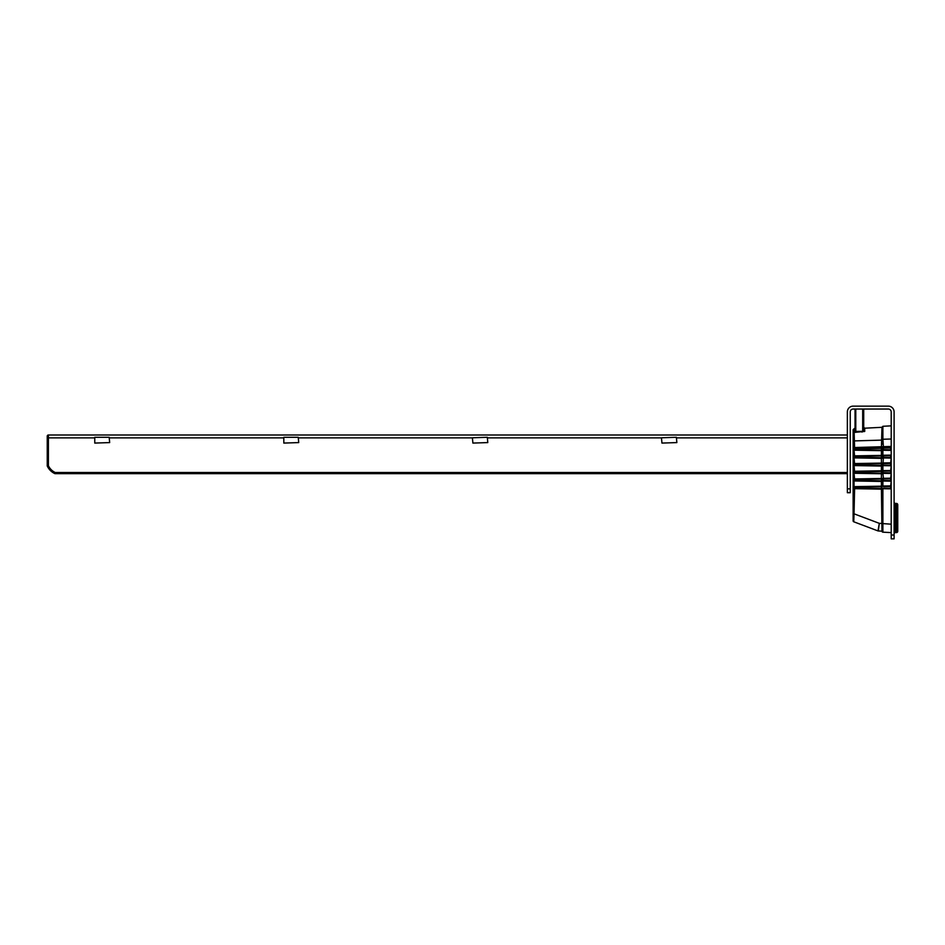 <?xml version="1.0" encoding="UTF-8"?>
<svg xmlns="http://www.w3.org/2000/svg" width="945" height="945" viewBox="0 0 945 945"><rect width="100%" height="100%" fill="white"/><g stroke="black" fill="none" stroke-linecap="round" stroke-linejoin="round"><path stroke-width="1.42" d="M47.25 465.956L48.408 465.708L48.408 437.878L47.25 437.878L47.25 465.956A15.392 15.392 0 0 0 54.94 473.658L55.2 472.5L54.94 473.658L847.358 473.658L54.94 473.658L55.2 472.5A14.234 14.234 0 0 1 48.408 465.708M47.25 437.878L47.25 436.153A1.158 1.158 0 0 1 48.408 434.995L847.358 434.995M94.76 437.299L94.76 443.075L109.667 442.591L109.183 437.299L94.76 437.299M283.819 437.299L283.819 443.075L298.726 442.591L298.242 437.299L283.819 437.299M854.611 487.218L881.401 486.746L881.401 488.553L854.611 488.092L854.044 486.651L854.044 488.659L881.98 489.144L881.98 486.167L854.044 486.651L854.044 480.97L881.98 481.454L881.98 478.465L854.044 478.961L854.044 480.958L854.611 479.528L881.401 479.056L881.401 480.863L854.611 480.403M854.611 488.092L854.044 513.82L853.134 513.82L853.134 520.884A0.957 0.957 0 0 0 853.748 521.782L874.905 529.743M854.611 479.528L854.044 473.268L881.98 473.764L881.98 470.775L854.044 471.26L854.044 473.268L854.611 471.827L881.401 471.366L881.401 473.173L854.611 472.701M854.611 471.827L854.044 465.578L881.98 466.062L881.98 463.085L854.044 463.57L854.044 465.578L854.611 464.137L881.401 463.676L881.401 465.483L854.611 465.011M854.611 464.137L854.044 457.888L881.98 458.372L881.98 455.395L854.044 455.88L854.044 457.888L854.611 456.447L881.401 455.974L881.401 457.782L854.611 457.321M854.611 456.447L854.044 450.186L881.98 450.682L881.98 447.694L854.044 448.19L854.044 450.186L854.611 448.757L881.401 448.284L881.401 450.092L854.611 449.619M878.283 530.972A0.957 0.957 -69.4 0 1 877.988 530.901A0.957 0.957 0 0 0 878.283 530.972A0.957 0.957 0 0 1 877.988 530.913A0.957 0.957 0 0 0 878.283 530.972L879.322 523.341L877.988 530.901L879.322 523.341L854.044 513.82L853.748 521.782L877.988 530.913A0.957 0.957 0 0 0 878.283 530.972L881.98 531.161M854.611 448.757L854.044 428.77L853.134 429.727L853.134 513.82M881.401 488.553L881.98 531.208A0.957 0.957 0 0 0 882.89 532.177L882.89 488.719L891.206 488.872L891.206 485.884L882.89 486.037L882.89 481.029L891.206 481.17L891.206 478.194L882.89 478.335L882.89 481.029L883.469 478.902L890.639 478.784L890.639 480.592L883.469 480.462M881.401 486.746L881.401 480.863M881.401 479.056L881.401 473.173M881.401 471.366L881.401 465.483M881.401 463.676L881.401 457.782M881.401 455.974L881.401 450.092M881.401 448.284L881.98 427.258L882.89 426.289L891.206 425.852M853.134 516.844L853.134 520.884A0.957 0.957 0 0 0 853.748 521.782A0.957 0.957 0 0 1 853.134 520.884A0.957 0.957 0 0 0 853.748 521.782A0.957 0.957 0 0 1 853.134 520.884A0.957 0.957 0 0 0 853.748 521.782M897.75 531.255A1.347 1.347 0 0 1 896.403 532.602L895.447 532.602L896.403 532.602L896.403 531.255L895.447 531.255L895.447 504.76L896.403 504.76L896.403 531.255L897.75 531.255L897.75 504.76A1.347 1.347 0 0 0 896.403 503.413L896.403 504.76L897.75 504.76M883.469 486.604L890.639 486.474L890.639 488.281L883.469 488.152M883.469 478.902L882.89 473.339L891.206 473.48L891.206 470.504L882.89 470.645L882.89 473.339L882.89 465.637L891.206 465.79L891.206 462.802L882.89 462.955L882.89 465.637L883.469 455.821L890.639 455.703L890.639 457.51L883.469 457.38M883.469 471.212L890.639 471.082L890.639 472.89L883.469 472.772M883.469 463.522L890.639 463.393L890.639 465.2L883.469 465.07M883.469 455.821L882.89 455.254L882.89 457.947L891.206 458.089L891.206 455.112L890.639 455.703M891.206 455.112L891.206 450.399L891.206 455.112L882.89 455.254L882.89 450.257L891.206 450.399L891.206 447.422L882.89 447.564L882.89 450.257L883.469 448.131L890.639 448.001L890.639 449.808L883.469 449.69M883.469 448.131L882.89 439.248A0.957 0.827 0 0 0 881.98 440.075A0.957 0.827 180 0 1 882.89 439.248L882.89 426.289M882.89 532.177L891.206 532.602L882.89 532.177A0.957 0.957 0 0 1 881.98 531.208M881.98 443.37L881.98 444.233M881.98 440.11L854.044 440.913A0.957 0.839 0 0 0 853.134 441.74M891.206 523.967L891.206 488.872L891.206 524.191L881.98 523.53M890.639 488.281L891.206 488.872M890.639 486.474L891.206 481.17L891.206 485.884M890.639 478.784L891.206 473.48L891.206 478.194M890.639 472.89L891.206 473.48M890.639 471.082L891.206 465.79L891.206 470.504M890.639 465.2L891.206 465.79M890.639 463.393L891.206 458.089L891.206 462.802M890.639 449.808L891.206 450.399M890.639 448.001L891.206 446.229L891.206 447.422M855.048 409.031L855.048 431.251L854.327 432.397L855.78 431.251L855.78 409.031M855.036 431.44L862.549 431.333L863.706 430.53A0.957 0.933 180 0 0 864.722 431.452L864.722 428.203L881.98 427.305M854.044 428.77L854.327 432.397L864.722 431.452M891.206 439.012L882.89 439.248M891.206 440.854L891.206 441.681M896.403 503.413L895.447 503.413A1.347 1.347 0 0 1 894.1 502.067A1.347 1.347 0 0 0 895.447 503.413L895.447 504.76L894.1 504.76M891.206 524.191L891.206 538.851L894.1 538.851L894.1 411.914A5.764 5.764 0 0 0 888.324 406.149L853.134 406.149A5.764 5.764 0 0 0 847.358 411.914L847.358 492.699L850.24 492.699L850.24 411.914A2.882 2.882 0 0 1 853.134 409.031L888.324 409.031A2.882 2.882 0 0 1 891.206 411.914L891.206 446.229M861.994 432.089L862.549 431.333M864.722 428.203L863.706 427.246L863.706 430.53L863.706 409.031L863.706 430.53L862.691 431.192L862.691 409.031M855.048 431.251L855.78 431.251M894.1 533.949A1.347 1.347 0 0 1 895.447 532.602L895.447 531.255L894.1 531.255M676.856 442.591L661.949 443.075L661.465 437.783L676.372 437.299L676.856 442.591M487.785 442.591L472.89 443.075L472.405 437.783L487.313 437.299L487.785 442.591M850.24 492.699L847.358 492.699M47.25 436.153A1.158 1.158 0 0 1 48.408 434.995L48.408 437.878L94.276 437.878M109.667 437.878L283.335 437.878M298.726 437.878L472.405 437.878M487.785 437.878L661.465 437.878M676.856 437.878L847.358 437.878M847.358 472.5L55.2 472.5M881.98 523.483L879.322 523.341M853.134 447.576L881.98 446.737M891.206 446.453L881.98 446.702M894.1 535.012L891.206 535.012M850.24 488.848L847.358 488.848M854.327 428.746L855.048 427.979"/></g></svg>
